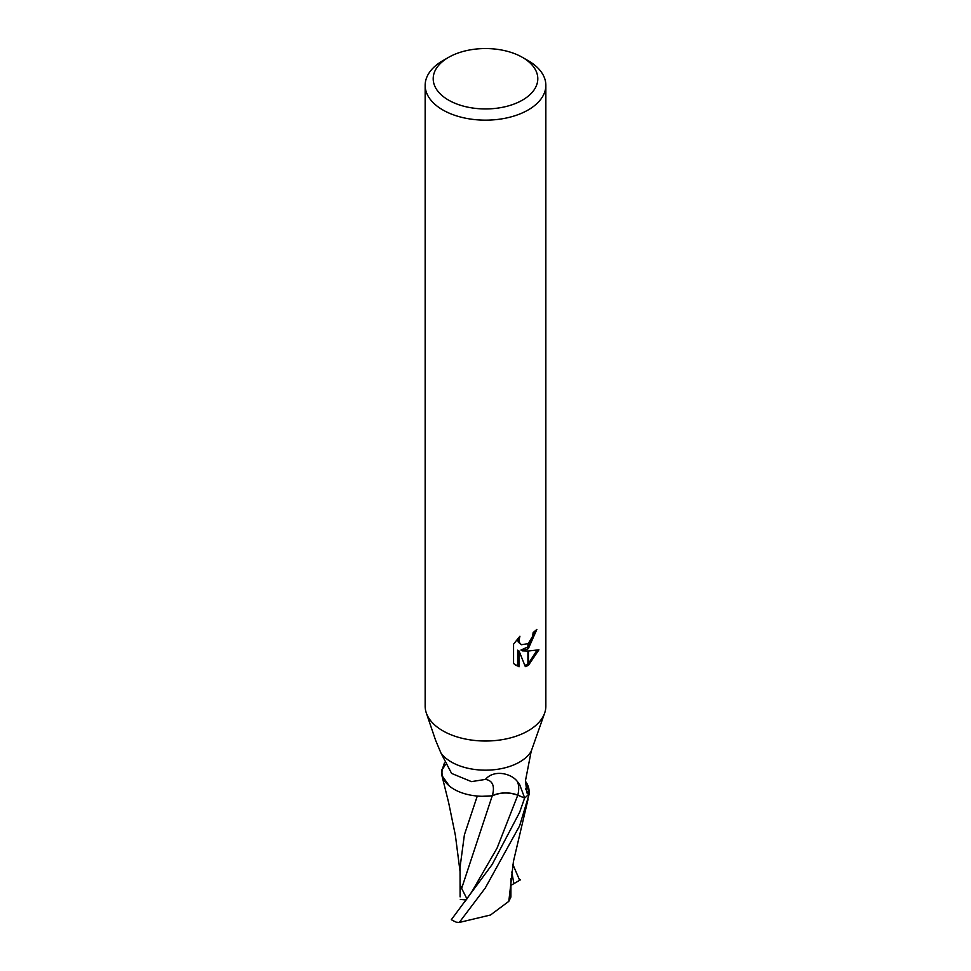 <?xml version="1.0" encoding="UTF-8"?>
<svg xmlns="http://www.w3.org/2000/svg" width="971" height="971" viewBox="0 0 971 971"><rect width="100%" height="100%" fill="white"/><g stroke="black" fill="none" stroke-linecap="round" stroke-linejoin="round"><path stroke-width="1.46" d="M522.483 100.098A52.3 30.198 180 0 1 448.517 100.098A52.3 30.198 180 0 1 448.517 57.398L448.517 57.398A52.3 30.198 180 0 1 522.483 57.398A52.3 30.198 180 0 1 522.483 100.098M442.825 60.675L448.517 57.398L442.825 60.675A60.348 34.847 180 0 0 425.152 85.314A60.348 34.847 180 0 0 462.402 117.503A60.348 34.847 180 0 0 528.175 109.954A60.348 34.847 180 0 0 545.848 85.314A60.348 34.847 180 0 0 528.175 60.675L522.483 57.398M525.42 781.194L526.051 782.153A41.425 23.911 180 0 1 528.746 793.89A6.53 3.763 -0 0 0 528.637 794.242L526.95 792.943L525.469 780.745L531.186 751.311A48.283 27.868 180 0 1 519.643 762.017A48.283 27.868 180 0 1 440.98 753.083L451.588 773.414L471.433 781.619L485.415 779.422C494.13 769.093 511.414 773.547 517.252 781.376L519.643 784.58L524.68 798.016L517.822 795.164A20.755 11.98 0 0 0 492.273 795.747A52.543 19.76 136.9 0 0 485.415 779.422M492.273 795.747A41.425 23.911 180 0 1 442.254 769.566A6.53 3.763 0 0 0 442.363 769.214L444.427 762.903M426.354 713.09L435.627 740.351L440.98 753.083M545.848 85.314L545.848 706.172A60.348 34.847 180 0 1 528.175 730.811A60.348 34.847 180 0 1 462.402 738.361A60.348 34.847 180 0 1 425.152 706.172L425.152 85.314M513.574 644.113L519.91 636.248L519.06 640.107L519.679 642.875L521.391 644.72L527.921 643.664L527.921 648.859L522.386 650.861L527.921 651.019L527.921 665.584L525.335 666.64L519.072 651.031L519.072 666.786L513.574 663.545M513.562 663.545L513.562 644.113M527.921 643.664A9.637 5.571 120 0 0 528.418 643.251L532.533 636.503L533.176 632.461A60.348 34.847 0 0 0 536.842 629.414L528.418 648.507A15.864 9.164 -60 0 1 527.921 648.859M528.418 665.317L528.418 651.019L538.929 649.805L528.418 665.317A21.835 12.611 -60 0 1 527.921 665.584M527.921 646.917L520.954 650.036L522.386 650.861M528.418 646.455L535.276 630.798M528.418 648.507L528.418 643.251M521.403 644.72L518.223 642.037L517.628 638.651M515.455 665.147L517.628 665.936L517.628 650.194L519.072 651.031M524.886 665.487L527.921 663.897M528.418 663.545L537.024 650.242M517.628 665.948L519.072 666.786M531.186 751.311L544.646 713.09M528.746 793.89A49.861 38.051 -78.5 0 1 525.59 788.78M544.719 712.896A60.348 34.847 180 0 1 528.175 730.811M528.637 794.242A48.283 27.868 180 0 1 524.68 798.016M442.254 769.566A49.861 18.74 136.9 0 0 445.325 764.723M460.036 871.473L455.375 835.303L448.651 802.689L441.902 775.501L441.562 770.173A48.271 27.868 180 0 1 442.363 769.214M466.954 898.903L461.65 888.38L492.224 795.856C500.478 792.275 508.986 792.069 517.761 795.225L524.631 798.053L519.643 812.302L492.176 864.469L451.345 919.683A48.283 27.868 180 0 0 456.321 922.195L459.283 922.45L485.221 888.089L519.631 825.823L529.438 793.283L525.432 781.097M477.283 796.038L464.405 834.793L460.036 867.346L460.096 896.864L460.278 884.763L461.65 888.38M441.902 775.501L449.391 786.049M482.077 796.293L492.224 795.856M510.952 878.791L510.904 897.046L508.804 901.355L513.453 861.374L527.981 799.546M508.804 901.355L490.489 915.01L459.283 922.45M510.94 885.346L513.877 883.659L511.802 871.946M520.359 879.872L513.72 883.756M512.919 864.518L519.655 880.284M529.438 793.283A48.271 27.868 180 0 1 524.631 798.053M466.153 899.971L460.315 899.437M517.822 795.164A72.546 27.273 136.9 0 0 517.252 781.376M471.724 891.961L497.116 848.023L517.761 795.225M471.748 891.912L465.145 901.258"/></g></svg>
